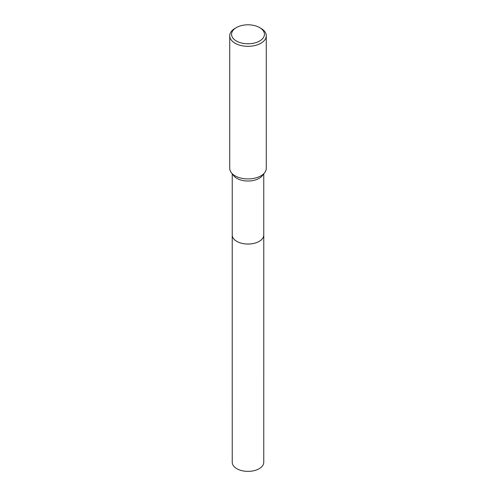 <?xml version="1.0" encoding="UTF-8"?>
<svg xmlns="http://www.w3.org/2000/svg" width="496" height="496" viewBox="0 0 496 496"><rect width="100%" height="100%" fill="white"/><g stroke="black" fill="none" stroke-linecap="round" stroke-linejoin="round"><path stroke-width="0.74" d="M263.76 173.867L263.76 234.961A15.76 9.102 180 0 1 259.141 241.391A15.76 9.102 180 0 1 241.967 243.362A15.76 9.102 180 0 1 232.24 234.961L232.24 173.867M263.76 234.806A15.76 9.102 180 0 1 259.148 241.397A15.76 9.102 180 0 1 241.843 243.338A15.76 9.102 180 0 1 232.24 234.806M259.631 27.584L260.921 28.328A18.271 10.552 180 0 1 266.271 35.786L266.271 168.373A18.271 10.552 180 0 1 264.678 172.676L262.384 175.64A15.76 9.102 180 0 1 259.141 178.362A15.76 9.102 180 0 1 233.616 175.64L231.322 172.676A18.271 10.552 180 0 1 229.729 168.373L229.729 35.786A18.271 10.552 180 0 1 235.079 28.328L236.369 27.584A16.442 9.492 180 0 1 259.631 27.584A16.442 9.492 180 0 1 259.631 41.007A16.442 9.492 180 0 1 236.369 41.007A16.442 9.492 180 0 1 236.369 27.584L235.079 28.328M264.678 172.676A18.271 10.552 180 0 1 260.921 175.832A18.271 10.552 180 0 1 231.322 172.676M266.271 35.786A18.271 10.552 180 0 1 260.921 43.245A18.271 10.552 180 0 1 241.006 45.533A18.271 10.552 180 0 1 229.729 35.786M263.76 234.744A15.767 9.102 180 0 1 263.767 234.961L263.76 462.278A15.76 9.102 180 0 1 254.033 470.679A15.76 9.102 180 0 1 236.859 468.708A15.76 9.102 180 0 1 232.24 462.278L232.233 234.961A15.767 9.102 180 0 1 232.24 234.744M263.767 234.961A15.767 9.102 180 0 1 254.033 243.369A15.767 9.102 180 0 1 236.852 241.397A15.767 9.102 180 0 1 232.233 234.961"/></g></svg>

